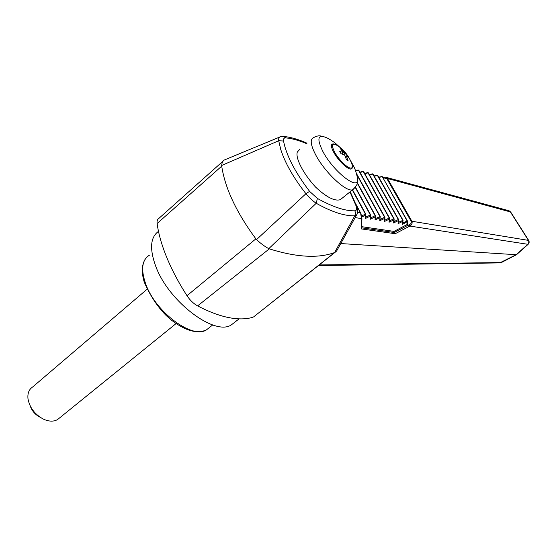 <?xml version="1.0" encoding="UTF-8"?>
<svg xmlns="http://www.w3.org/2000/svg" width="557" height="557" viewBox="0 0 557 557"><rect width="100%" height="100%" fill="white"/><g stroke="black" fill="none" stroke-linecap="round" stroke-linejoin="round"><path stroke-width="0.84" d="M254.417 316.272L334.618 252.544L354.788 215.789C350.061 215.984 344.56 215.113 338.287 213.171C331.617 211.089 324.258 207.782 316.23 203.27C312.762 200.993 309.33 197.805 305.932 193.711C293.462 177.753 285.066 163.013 280.749 149.485L278.695 140.733L221.693 165.464L221.714 166.16C225.07 188.301 236.453 212.537 255.872 238.862L256.54 239.587L305.932 193.711L309.588 191.357L317.386 198.431L316.23 203.27L268.794 248.659L269.303 248.868C296.296 257.285 317.977 258.545 334.339 252.655M269.303 248.868L197.617 305.89C208.109 311.391 217.787 315.144 226.643 317.149L231.162 318.04C239.607 319.398 246.862 319.126 252.92 317.232M343.258 152.493L339.728 151.358L341.009 153.683L344.574 154.881L346.475 159.692L348.069 160.527L346.217 155.751L348.647 157.722L347.373 155.424L344.901 153.37L341.97 149.478L340.376 148.615L343.258 152.493L341.866 153.899M165.603 254.591L168.047 260.53L165.603 254.591C161.21 243.298 158.376 232.944 157.109 223.531C156.796 220.906 157.436 219.145 159.037 218.253L222.995 161.196M158.48 231.371C150.244 237.331 149.401 249.16 155.96 266.866C169.203 302.277 214.995 336.156 231.28 324.926L235.11 321.953M221.707 166.16L157.109 223.531M168.047 260.53L168.047 260.53C173.018 272.06 179.333 283.785 186.992 295.704L255.872 238.862M226.643 317.149L231.162 318.04M268.794 248.659C264.679 246.445 260.592 243.416 256.54 239.587M197.617 305.89C193.564 303.662 190.021 300.265 186.992 295.704M279.572 137.113L224.367 159.97C222.814 160.834 221.923 162.665 221.693 165.464M283.541 141.005L278.695 140.733C278.423 138.275 279.085 136.918 280.686 136.646L282.914 136.347L285.915 137.885C284.014 137.746 283.228 138.79 283.541 141.005C286.214 155.145 294.897 171.932 309.588 191.357M306.503 143.622C299.109 140.441 292.251 138.533 285.915 137.885M317.386 198.431C332.668 206.939 345.117 211.068 354.746 210.818C356.745 210.63 357.148 208.91 355.965 205.651L349.949 191.935M299.617 149.548L297.292 152.04C296.359 155.152 297.619 160.103 301.072 166.891C304.721 173.791 309.574 180.538 315.617 187.117C326.506 197.269 334.743 201.446 340.334 199.664L342.026 198.306M357.218 213.93L356.654 214.932L354.788 215.789C355.742 214.118 355.735 212.461 354.746 210.818M334.618 252.544L336.595 251.075L337.333 249.752M355.965 205.651L356.891 206.744M340.773 243.555L516.172 254.709L527.827 244.293L409.882 226.065L409.367 224.666C410.955 223.928 411.56 222.828 411.191 221.366L411.888 221.247C412.563 223.197 411.895 224.798 409.882 226.065L395.233 233.71L361.333 228.913L361.507 218.581L355.178 217.606M385.952 177.279L508.687 210.65L510.275 211.751L528.321 240.206C529.087 241.634 528.92 242.998 527.827 244.293L528.078 244.363C529.247 243.172 529.456 241.856 528.69 240.422L411.888 221.247L387.512 178.505L386.823 178.595L411.191 221.366M361.159 214.48L360.943 214.055M360.943 213.804L356.09 204.718M361.73 228.105L361.911 218.086L361.507 218.581L360.706 213.77M499.74 262.897L516.172 254.709M319.189 264.944L501.349 262.556L516.513 254.709M382.666 177.335L385.409 177.133L387.512 178.505L510.658 211.994L509.049 210.748M361.737 227.841L394.878 232.582L394.628 232.297L408.03 225.223L408.476 226.713M394.878 232.582L395.233 233.71M407.285 223.97L408.03 225.223M407.153 220.997L407.522 221.491L407.139 220.976L406.909 224.652L393.987 231.392L394.628 232.297M407.404 220.948L382.241 176.576L378.885 177.502M381.301 176.492L382.241 176.576L407.139 220.976L402.941 222.981M361.73 228.279L361.333 228.913M360.908 213.902L361.911 217.933M361.751 226.685L393.987 231.392M357.671 212.433L360.518 212.892L360.985 213.644M407.278 224.088L406.909 224.652M407.264 224.213L407.522 221.491L402.502 224.367L402.976 222.633M403.066 220.273L402.502 224.367L403.066 220.273L402.76 221.366L398.074 223.663L398.513 222.292L403.066 220.273L377.674 175.358L403.017 220.224M372.577 173.888L372.967 174.049M372.097 174.014L372.73 174.076M378.711 177.189L381.935 176.555M381.775 176.367L382.165 176.527M377.2 175.142L377.597 175.295M365.448 214.139L365.865 214.612L365.448 214.139L365.406 218.49L370.342 216.081L370.259 219.256L375.16 216.868L375.049 220.015L379.916 217.641L379.777 220.767L384.608 218.407L384.441 221.505L389.232 219.159L389.044 222.236L393.799 219.904L393.59 222.953L398.311 220.642L398.074 223.663L398.687 220.036L398.311 220.642L398.311 219.542M30.266 406.039C31.986 410.955 35.195 414.638 39.888 417.102M147.041 289.278L32.661 386.969C28.936 389.434 27.39 393.444 28.017 399.014C29.758 407.766 34.861 414.457 43.328 419.087C48.884 421.628 53.618 421.795 57.531 419.581L59.557 417.938M341.97 149.478L341.587 150.077M344.901 153.37L343.62 154.477M346.217 155.751L345.27 156.392M347.373 155.424L346.503 155.932M333.183 143.971L332.362 144.061C330.802 144.848 331.227 147.535 333.636 152.124C338.071 160.548 348.557 170.449 351.328 168.931L352.233 167.615M376.727 175.26L377.361 175.323M398.624 219.59L398.687 220.036L398.624 219.59M398.568 219.493L373.051 174.111L372.354 173.84M398.735 222.25L398.54 221.902M394.022 221.575L393.59 222.953L394.008 221.811M394.008 221.804L394.098 218.783L389.475 220.823M394.119 218.852L394.182 219.291L394.119 218.852M394.064 218.755L368.358 172.837L394.112 218.797M367.885 172.628L368.288 172.788M367.411 172.754L368.045 172.816M389.475 220.844L389.044 222.236L389.622 218.539L389.232 219.159L389.232 218.052M389.712 220.802L389.503 220.419M389.552 218.1L389.622 218.539L389.552 218.1M389.496 218.003L363.617 171.563L389.538 218.038M363.143 171.347L363.547 171.514M362.663 171.472L363.296 171.535M384.894 219.667L384.441 221.505L384.991 217.773L384.608 218.407L384.602 217.286M384.915 217.286L358.812 170.268L384.873 217.244M358.339 170.052L358.743 170.219M357.859 170.184L358.492 170.24M380.201 219.354L379.777 220.767L380.222 216.506L375.474 218.574M375.467 218.595L375.049 220.015L375.557 216.213L375.16 216.868L375.153 215.733M375.724 218.553L375.488 218.114M375.488 215.789L375.557 216.213L375.488 215.789M370.941 217.787L370.259 219.256L370.656 214.932L365.817 217.028M370.677 214.995L370.739 215.42L370.677 214.995M365.817 217.042L365.406 218.49L365.865 214.612L365.462 215.287L361.848 217.042M366.088 217.007L365.824 216.527M408.079 225.313L409.367 224.666M386.823 178.595L382.882 177.711M528.106 244.342L516.471 254.744M501.411 262.521L500.109 262.897L318.458 265.529M360.623 212.934L355.846 204.113M380.222 218.894L380.438 219.291L384.588 217.265L358.499 170.261L355.686 171.11M356.41 173.436L380.18 216.471M361.639 215.963L365.434 214.118L352.323 190.028M209.683 327.328L206.424 329.897C192.722 339.248 156.218 312.881 145.983 284.697C140.656 269.804 141.812 259.966 149.443 255.183M351.265 162.407L352.045 164.517C352.769 167.26 352.128 168.437 350.13 168.033C346.363 167.211 338.336 158.989 334.527 152.012C330.955 144.493 332.035 142.425 337.765 145.788C344.574 150.425 349.33 156.663 352.045 164.517C352.56 167.441 352.275 168.91 351.175 168.924L350.485 169.022M351.808 168.409L351.077 169.001M331.45 145.433L332.334 144.221C332.968 143.678 334.235 143.866 336.136 144.778M340.334 147.675L335.669 143.476C334.59 142.481 329.034 138.623 325.97 137.482C317.803 134.195 316.745 138.804 322.788 151.316C333.351 171.737 359.112 191.608 357.49 178.818L356.981 175.782M323.297 136.451L320.191 135.887C318.305 135.623 316 136.256 313.278 137.788C309.929 139.452 310.688 145.064 315.554 154.609C324.696 172.426 346.969 193.063 352.818 189.631L354.175 188.531M385.103 220.043L389.218 218.031L363.303 171.556L360.073 172.531M364.863 173.798L368.052 172.837L393.785 218.783M394.05 221.171L394.245 221.512L398.297 219.521L372.737 174.097L369.597 175.051M374.269 176.284L377.368 175.344L402.746 220.252M352.539 189.853L365.74 214.097M355.234 187.347L370.321 214.918M355.415 187.11L370.621 214.898M370.69 217.327L370.927 217.766L375.139 215.712L357.218 183.107M357.302 182.717L375.432 215.691M356.675 174.459L379.895 216.499M239.085 318.862L231.28 324.926M283.959 136.444C291.227 137.28 298.907 139.529 306.998 143.198M350.242 191.699L356.807 206.536C358.123 209.439 358.067 212.238 356.654 214.932L336.595 251.075M253.519 316.982L335.23 252.224M382.617 177.237L385.409 177.133M361.131 213.937L355.742 203.855M510.658 211.994L528.69 240.422M407.446 220.983L382.248 176.59M212.725 324.933L206.424 329.897C197.15 334.075 185.599 330.907 171.765 320.386L166.362 315.708C157.373 306.684 149.979 295.433 144.186 281.953C141.339 272.143 141.757 264.415 145.454 258.775M176.082 323.561L57.531 419.581M332.362 144.061L331.687 144.632M340.334 199.664L352.818 189.631C355.826 186.658 357.267 184.597 357.134 183.434L357.49 178.818C356.96 173.951 354.489 167.685 353.98 166.856L350.068 159.741M374.095 175.963L376.915 175.114L377.667 175.351M398.61 219.528L373.051 174.111M367.669 172.579L368.358 172.837M362.92 171.298L363.617 171.563M358.123 170.003L358.812 170.268M380.222 216.506L356.389 173.366M375.474 215.726L357.309 182.689M370.656 214.932L355.422 187.096M365.775 214.132L352.553 189.84M369.416 174.731L372.285 173.861M364.689 173.478L367.599 172.6M359.892 172.217L362.851 171.319M355.568 170.776L358.047 170.024"/></g></svg>
